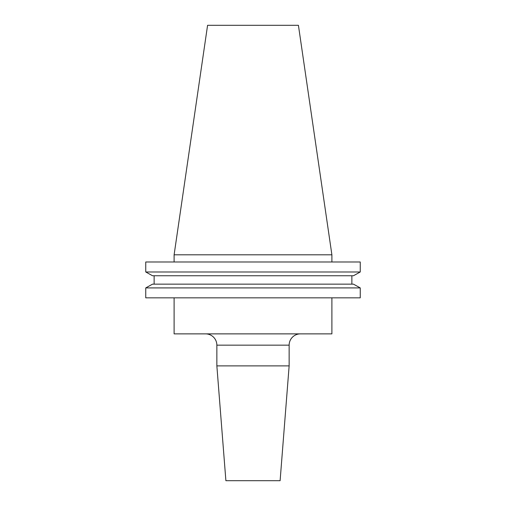 <?xml version="1.0" encoding="UTF-8"?>
<svg xmlns="http://www.w3.org/2000/svg" width="506" height="506" viewBox="0 0 506 506"><rect width="100%" height="100%" fill="white"/><g stroke="black" fill="none" stroke-linecap="round" stroke-linejoin="round"><path stroke-width="0.76" d="M289.141 345.162L216.859 345.162L216.859 365.889L225.891 480.7L280.109 480.7L289.141 365.889L289.141 345.162A11.296 11.296 0 0 1 300.438 333.871M216.859 345.162A11.296 11.296 0 0 0 205.562 333.871M174.108 297.838L174.108 333.871L331.892 333.871L331.892 297.838M289.141 365.889L216.859 365.889M174.108 254.809L331.892 254.809L298.42 25.3L207.58 25.3L174.108 254.809L174.108 261.981M331.892 254.809L331.892 261.981M360.247 297.838L145.753 297.838L145.753 287.914L152.534 284.144L145.753 287.914L360.247 287.914L360.247 297.838L360.247 287.914L353.466 284.144L360.247 287.914M353.466 284.144L152.534 284.144M351.866 284.144L351.866 275.751L351.866 284.144M154.134 284.144L154.134 275.751M353.466 275.751L360.247 271.981L353.466 275.751L152.534 275.751L145.753 271.981L152.534 275.751M360.247 271.981L145.753 271.981L145.753 261.981L360.247 261.981L360.247 271.981L360.247 261.981"/></g></svg>
